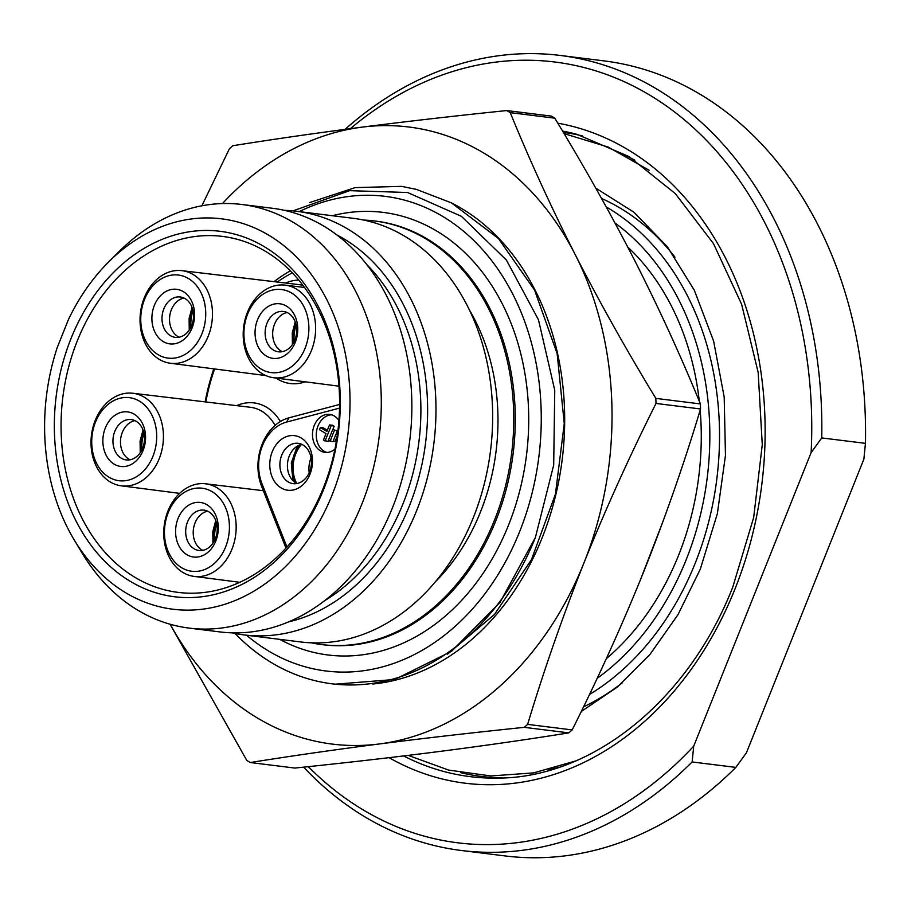<?xml version="1.0" encoding="UTF-8"?>
<svg xmlns="http://www.w3.org/2000/svg" width="911" height="911" viewBox="0 0 911 911"><rect width="100%" height="100%" fill="white"/><g stroke="black" fill="none" stroke-linecap="round" stroke-linejoin="round"><path stroke-width="1.37" d="M863.879 459.155L746.462 752.725L735.837 767.392L692.132 761.96L693.704 746.166L811.12 452.596L821.733 437.929L865.45 443.35L863.879 459.155M345.053 129.362A400.589 309.421 97.1 0 1 560.231 55.446L603.936 60.878A400.589 309.421 97.1 0 1 865.45 443.35M560.231 55.446A400.589 309.421 97.1 0 1 821.733 437.929M303.636 767.153A400.589 309.421 -82.9 0 0 461.456 850.51L505.172 855.941A400.589 309.421 -82.9 0 0 735.837 767.392M461.456 850.51A400.589 309.421 -82.9 0 0 692.132 761.96M308.328 766.652A393.415 303.875 -82.9 0 0 693.704 746.166M350.348 128.667A393.415 303.875 97.1 0 1 665.85 105.585A393.415 303.875 97.1 0 1 811.12 452.596M624.878 155.121A319.715 246.949 97.1 0 1 634.853 160.222M559.456 767.187A319.715 246.949 97.1 0 1 548.524 769.693M627.725 246.995A251.117 193.963 97.1 0 1 699.318 401.318M700.183 410.144A251.117 193.963 97.1 0 1 606.259 658.744M663.276 520.693L640.137 580.558M77.276 340.919A179.365 138.54 -82.9 0 0 178.214 592.401A179.365 138.54 -82.9 0 0 323.371 487.886A179.365 138.54 -82.9 0 0 222.443 236.404A179.365 138.54 -82.9 0 0 77.276 340.919M323.644 489.469A184.147 142.241 -82.9 0 0 264.258 246.665A184.147 142.241 -82.9 0 0 70.99 338.585A184.147 142.241 -82.9 0 0 130.375 581.4A184.147 142.241 -82.9 0 0 323.644 489.469M74.178 539.87A196.708 151.932 -82.9 0 1 57.211 347.615L68.348 319.761A196.708 151.932 -82.9 0 1 108.716 261.89L119.443 251.208A213.447 164.868 97.1 0 1 241.905 204.485A213.447 164.868 97.1 0 1 379.192 436.631A213.447 164.868 97.1 0 1 189.272 628.123A213.447 164.868 97.1 0 1 81.967 552.852L74.178 539.87A196.708 151.932 -82.9 0 0 287.067 565.014A196.708 151.932 -82.9 0 0 321.287 289.596A196.708 151.932 -82.9 0 0 108.716 261.89M189.272 628.123L219.836 631.915A213.447 164.868 -82.9 0 0 409.756 440.423A213.447 164.868 -82.9 0 0 272.469 208.277L241.905 204.485M231.963 632.838A213.447 164.868 -82.9 0 0 243.954 634.91A213.447 164.868 -82.9 0 0 433.875 443.418A213.447 164.868 -82.9 0 0 296.587 211.272A213.447 164.868 -82.9 0 0 284.448 210.35M296.587 211.272L353.263 218.321A213.447 164.868 97.1 0 1 490.551 450.455A213.447 164.868 97.1 0 1 300.63 641.948L243.954 634.91M469.416 310.002A193.121 149.165 97.1 0 1 480.53 511.868A193.121 149.165 -82.9 0 1 435.686 581.469M363.751 220.063A213.447 164.868 97.1 0 1 374.364 220.94A213.447 164.868 97.1 0 1 494.468 520.204A213.447 164.868 -82.9 0 1 321.731 644.578L323.246 644.76A213.447 164.868 97.1 0 0 495.983 520.386A213.447 164.868 97.1 0 0 375.867 221.122L374.364 220.94M311.232 642.824A213.447 164.868 -82.9 0 0 321.731 644.578M246.585 635.24A239.16 184.728 -82.9 0 0 538.902 456.468A239.16 184.728 -82.9 0 0 299.218 211.603M332.162 683.831L335.146 684.195L394.736 679.481L451.514 651.342L499.968 602.456L535.383 537.501A251.117 193.963 97.1 0 1 332.162 683.831A251.117 193.963 97.1 0 1 235.061 633.487M535.383 537.501L553.694 465.065L554.753 390.261L538.492 319.818L506.402 260.056L461.399 216.317L407.536 192.494L349.676 190.661L293.046 210.885M309.524 202.618L355.131 187.609L401.58 186.368L416.338 189.374L451.389 202.857A249.921 193.041 97.1 0 1 560.459 471.625A249.921 193.041 97.1 0 1 372.804 684.013M401.614 186.368L401.58 186.368A251.117 193.963 97.1 0 1 401.614 186.368A251.117 193.963 97.1 0 1 404.245 186.721M201.866 205.795L229.435 148.709A357.533 276.17 -82.9 0 1 232.783 145.737C273.642 139.201 316.675 133.006 361.895 127.164C407.627 121.334 455.91 115.788 506.755 110.561A357.533 276.17 97.1 0 1 510.251 112.645C529.553 159.96 551.201 207.264 575.171 254.533A310.902 240.14 -82.9 0 0 361.895 127.164A310.902 240.14 -82.9 0 0 222.443 203.563M700.4 403.926L655.852 398.392C626.438 350.063 599.54 302.11 575.171 254.533A310.902 240.14 97.1 0 1 583.94 562.93A310.902 240.14 97.1 0 1 379.42 743.957C333.961 749.833 290.928 756.028 250.309 762.53L294.857 768.064C345.964 762.803 394.247 757.257 439.717 751.45C485.164 745.574 528.209 739.39 568.817 732.877A357.533 276.17 97.1 0 0 572.176 729.916C598.846 676.691 622.862 623.523 644.236 570.423C665.451 517.004 684.229 463.187 700.536 408.982A357.533 276.17 97.1 0 0 700.4 403.926C681.086 356.6 659.439 309.307 635.468 262.026C611.099 214.461 584.213 166.508 554.788 118.179L510.251 112.645M170.186 624.251A310.902 240.14 -82.9 0 0 379.42 743.957C424.879 738.149 473.173 732.615 524.28 727.342L568.817 732.877M506.755 110.561L551.292 116.084A357.533 276.17 97.1 0 1 554.788 118.179M250.309 762.53A357.533 276.17 97.1 0 1 246.813 760.446L170.05 624.206M655.852 398.392A357.533 276.17 97.1 0 1 656 403.448C629.319 456.673 605.303 509.841 583.94 562.93C562.713 616.36 543.947 670.177 527.628 724.382L572.176 729.916M656 403.448L700.536 408.982M527.628 724.382A357.533 276.17 97.1 0 1 524.28 727.342M447.62 654.121L494.479 614.447L531.466 559.627L555.425 494.195L564.262 423.558L557.145 353.593L534.586 290.119L498.363 238.431L451.389 202.857M213.823 368.853A176.973 136.696 -82.9 0 0 205.169 401.876M290.324 270.863A176.973 136.696 -82.9 0 0 274.052 281.658M339.575 404.461L289.06 417.785A46.632 36.019 -82.9 0 0 261.628 486.372L285.974 548.103M339.518 408.128L286.566 422.078A41.849 32.329 -82.9 0 0 261.947 483.627L286.954 547.033M292.272 272.844A172.19 133.006 -82.9 0 0 277.263 282.046M214.609 368.955A172.19 133.006 -82.9 0 0 205.829 401.956M272.264 451.662A27.501 21.249 97.1 0 1 301.131 437.94A27.501 21.249 97.1 0 1 310.002 474.198A27.501 21.249 97.1 0 1 281.135 487.932A27.501 21.249 97.1 0 1 272.264 451.662M338.915 420.506A19.131 14.781 -82.9 0 0 334.291 415.997A19.131 14.781 -82.9 0 0 329.702 414.403A19.131 14.781 -82.9 0 0 313.259 428.5A19.131 14.781 -82.9 0 0 320.387 450.774A19.131 14.781 -82.9 0 0 324.976 452.38A19.131 14.781 -82.9 0 0 334.929 449.134M281.715 455.17A20.327 15.703 97.1 0 1 298.159 443.315A20.327 15.703 97.1 0 1 309.603 471.818A20.327 15.703 -82.9 0 1 293.148 483.661A20.327 15.703 -82.9 0 1 281.715 455.17M301.86 444.386A20.327 15.703 97.1 0 0 289.254 456.104A20.327 15.703 -82.9 0 0 296.997 483.536M331.558 414.79A19.131 14.781 -82.9 0 0 316.755 430.163A19.131 14.781 -82.9 0 0 324.157 451.252A19.131 14.781 -82.9 0 0 326.89 452.448M336.068 434.16L337.389 430.869L332.731 429.525L328.381 440.389L333.039 441.744L333.449 440.719M327.345 430.265L323.337 427.874L320.33 427.498L319.454 429.673L326.024 433.59L323.416 440.115L328.062 441.471L328.472 440.446M332.834 429.536L334.155 426.246L332.515 425.266L329.497 424.902L326.89 431.415L320.33 427.498M337.389 430.869L332.731 429.525M330.021 441.368L334.371 430.504M337.446 434.331L335.965 434.137L333.358 440.662L334.997 441.641L337.184 436.164M336.296 441.801L334.997 441.641M337.355 434.98L335.965 434.137M334.155 426.246L329.497 424.902M325.056 441.095L331.137 425.881M208.266 336.079A46.655 36.03 97.1 0 1 170.38 363.25A46.655 36.03 97.1 0 1 144.257 297.851A46.655 36.03 97.1 0 1 181.881 270.658A46.655 36.03 97.1 0 1 208.266 336.079M144.53 299.446A41.849 32.329 97.1 0 1 188.463 278.55A41.849 32.329 97.1 0 1 201.957 333.733A41.849 32.329 97.1 0 1 158.036 354.63A41.849 32.329 97.1 0 1 144.53 299.446M154.38 305.322A27.501 21.249 -82.9 0 0 163.251 341.591A27.501 21.249 -82.9 0 0 192.119 327.858A27.501 21.249 -82.9 0 0 183.248 291.6A27.501 21.249 -82.9 0 0 154.38 305.322M163.821 308.829A20.327 15.703 -82.9 0 0 175.265 337.332A20.327 15.703 -82.9 0 0 191.709 325.478A20.327 15.703 97.1 0 0 180.276 296.986A20.327 15.703 97.1 0 0 163.821 308.829M179.103 337.195A20.327 15.703 -82.9 0 1 171.359 309.763A20.327 15.703 97.1 0 1 183.965 298.045M159.231 458.666A46.655 36.03 97.1 0 1 121.345 485.836A46.655 36.03 97.1 0 1 95.222 420.449A46.655 36.03 97.1 0 1 132.847 393.245A46.655 36.03 97.1 0 1 159.231 458.666M95.507 422.044A41.849 32.329 97.1 0 1 139.429 401.147A41.849 32.329 97.1 0 1 152.923 456.331A41.849 32.329 97.1 0 1 109.001 477.227A41.849 32.329 97.1 0 1 95.507 422.044M105.346 427.919A27.501 21.249 -82.9 0 0 114.217 464.177A27.501 21.249 -82.9 0 0 143.084 450.455A27.501 21.249 -82.9 0 0 134.213 414.186A27.501 21.249 -82.9 0 0 105.346 427.919M114.786 431.415A20.327 15.703 -82.9 0 0 126.23 459.918A20.327 15.703 -82.9 0 0 142.685 448.075A20.327 15.703 97.1 0 0 131.241 419.572A20.327 15.703 97.1 0 0 114.786 431.415M130.068 459.793A20.327 15.703 -82.9 0 1 122.325 432.349A20.327 15.703 97.1 0 1 134.93 420.643M231.952 549.219A46.655 36.03 97.1 0 1 194.066 576.39A46.655 36.03 97.1 0 1 167.954 511.003A46.655 36.03 97.1 0 1 205.567 483.798A46.655 36.03 97.1 0 1 231.952 549.219M168.228 512.586A41.849 32.329 97.1 0 1 212.149 491.701A41.849 32.329 97.1 0 1 225.643 546.885A41.849 32.329 97.1 0 1 181.722 567.769A41.849 32.329 97.1 0 1 168.228 512.586M178.066 518.473A27.501 21.249 -82.9 0 0 186.937 554.731A27.501 21.249 -82.9 0 0 215.805 541.009A27.501 21.249 -82.9 0 0 206.934 504.74A27.501 21.249 -82.9 0 0 178.066 518.473M187.518 521.969A20.327 15.703 -82.9 0 0 198.951 550.472A20.327 15.703 -82.9 0 0 215.406 538.629A20.327 15.703 97.1 0 0 203.962 510.126A20.327 15.703 97.1 0 0 187.518 521.969M202.8 550.346A20.327 15.703 -82.9 0 1 195.045 522.903A20.327 15.703 97.1 0 1 207.662 511.196M311.414 350.553A46.655 36.03 97.1 0 1 273.528 377.723A46.655 36.03 97.1 0 1 247.405 312.336A46.655 36.03 97.1 0 1 285.029 285.132A46.655 36.03 97.1 0 1 311.414 350.553M247.69 313.919A41.849 32.329 97.1 0 1 291.611 293.035A41.849 32.329 97.1 0 1 305.105 348.218A41.849 32.329 97.1 0 1 261.184 369.103A41.849 32.329 97.1 0 1 247.69 313.919M257.528 319.807A27.501 21.249 -82.9 0 0 266.399 356.064A27.501 21.249 -82.9 0 0 295.266 342.342A27.501 21.249 -82.9 0 0 286.396 306.073A27.501 21.249 -82.9 0 0 257.528 319.807M266.969 323.303A20.327 15.703 -82.9 0 0 278.413 351.805A20.327 15.703 -82.9 0 0 294.868 339.962A20.327 15.703 97.1 0 0 283.423 311.46A20.327 15.703 97.1 0 0 266.969 323.303M282.251 351.669A20.327 15.703 -82.9 0 1 274.507 324.236A20.327 15.703 97.1 0 1 287.124 312.53M141.979 449.647A29.551 22.832 97.1 0 1 144.006 433.385M214.711 540.2A29.551 22.832 97.1 0 1 216.727 523.939M296.633 483.354A29.551 22.832 97.1 0 1 301.461 444.466M191.014 327.06A29.551 22.832 97.1 0 1 193.041 310.788M294.173 341.534A29.551 22.832 97.1 0 1 296.189 325.273M557.817 123.179A333.346 257.483 97.1 0 1 734.995 588.984A333.346 257.483 97.1 0 1 389.065 757.679M562.543 131.07A326.206 251.96 97.1 0 1 577.039 134.361L629.045 156.59L675.313 193.61L713.518 243.67L741.634 304.32L758.18 372.508L762.268 444.762L753.682 517.448L732.854 586.878C688.488 700.81 591.945 778.279 497.064 778.119A326.206 251.96 97.1 0 1 403.641 755.936M460.932 772.744A324.623 250.741 -82.9 0 0 502.758 777.948M582.516 135.91A324.623 250.741 -82.9 0 0 563.34 132.38M674.983 257.175A270.863 209.223 -82.9 0 0 601.533 198.45M583.484 706.913A270.863 209.223 -82.9 0 0 622.099 682.977M589.474 694.501A269.292 208.004 -82.9 0 0 695.184 563.26A269.292 208.004 -82.9 0 0 606.248 206.945M597.126 678.388A262.152 202.481 -82.9 0 0 686.154 559.809A262.152 202.481 -82.9 0 0 615.005 223.013M324.84 600.543A197.903 152.866 -82.9 0 0 366.598 264.395M336.797 234.901A202.686 156.555 97.1 0 1 425.631 442.393A202.686 156.555 97.1 0 1 288.73 621.837M332.367 215.725A223.013 172.259 97.1 0 1 497.6 295.141A223.013 172.259 97.1 0 1 508.566 525.055A223.013 172.259 97.1 0 1 279.745 639.363M261.947 483.627L261.628 486.372M298.74 280.087A52.007 40.164 -82.9 0 0 285.701 283.048M275.999 378.042A52.007 40.164 -82.9 0 0 305.196 381.811M280.383 421.52A52.007 40.164 -82.9 0 0 236.666 405.646M286.566 422.078L289.06 417.785M302.919 285.337A47.224 36.474 -82.9 0 0 299.377 284.676L181.881 270.658M275.076 425.437A47.224 36.474 -82.9 0 0 250.343 407.274L132.847 393.245M143.482 431.347A31.088 24.016 -82.9 0 0 140.989 451.492M216.214 521.901A31.088 24.016 -82.9 0 0 213.709 542.045M309.205 472.775A22.718 17.548 -82.9 0 1 310.97 458.028A22.718 17.548 97.1 0 1 311.061 457.812M299.207 445.183A31.088 24.016 -82.9 0 0 294.617 482.113M192.517 308.761A31.088 24.016 -82.9 0 0 190.012 328.905M295.676 323.234A31.088 24.016 -82.9 0 0 293.171 343.379M575.706 760.947L533.652 772.881L490.858 775.967L448.611 770.08L408.208 755.39M595.748 188.121L633.919 212.217L667.33 246.733L694.364 290.324L713.643 341.17L724.188 397.014L725.463 455.363L717.367 513.633L700.274 569.227L677.978 614.697L649.953 654.451L617.282 687.088L581.241 711.525M649.099 170.243L608.206 147.058L564.08 133.632M170.38 363.25L265.784 375.56M121.345 485.836L179.626 493.363M194.066 576.39L239.821 582.3M205.567 483.798L263.336 490.699M273.528 377.723L338.96 386.173M285.029 285.132L304.502 287.455M143.038 430.015L140.078 441.072L140.226 452.676M215.759 520.568L212.798 531.625L212.946 543.229M297.237 446.185L291.315 462.868L292.955 480.655M192.073 307.428L189.112 318.474L189.249 330.089M295.221 321.902L292.26 332.959L292.408 344.563"/></g></svg>
